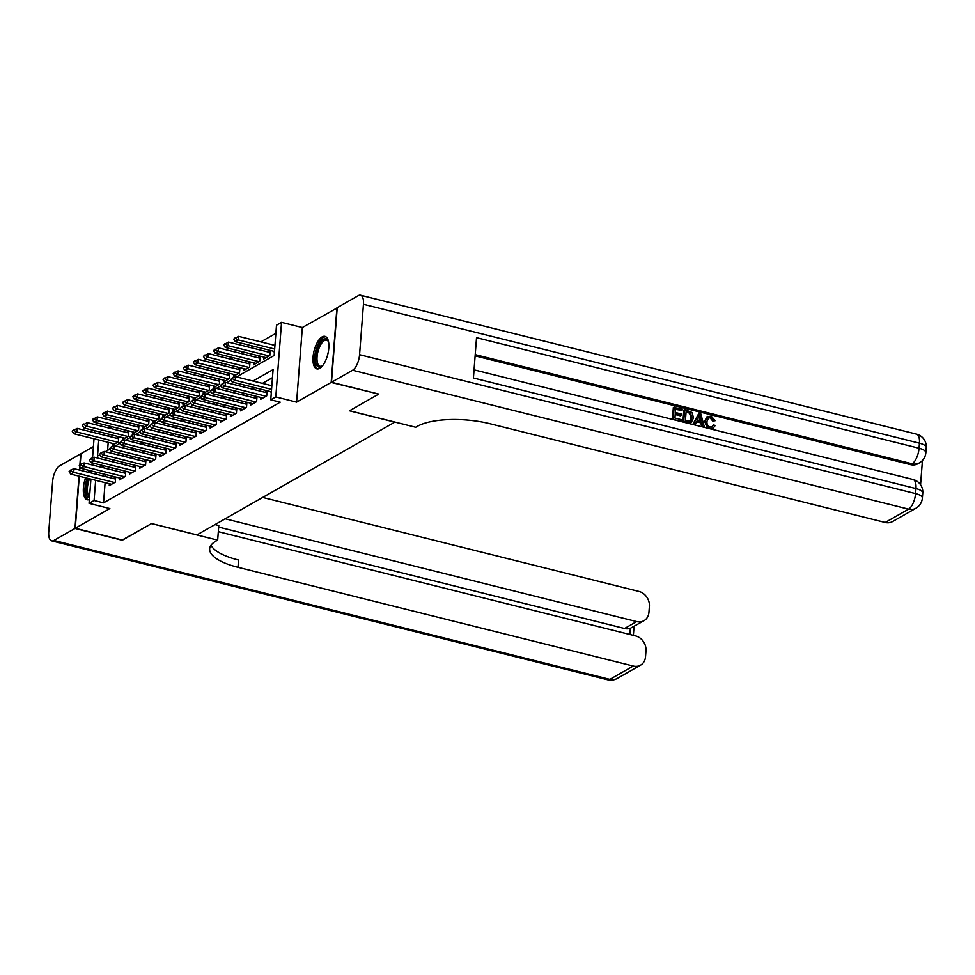 <?xml version="1.0" encoding="UTF-8"?>
<svg xmlns="http://www.w3.org/2000/svg" width="975" height="975" viewBox="0 0 975 975"><rect width="100%" height="100%" fill="white"/><g stroke="black" fill="none" stroke-linecap="round" stroke-linejoin="round"><path stroke-width="1.46" d="M322.14 336.887A16.77 7.069 -76 0 0 313.426 354.023A16.77 7.069 -76 0 0 316.863 368.879A16.77 7.069 -76 0 0 319.715 368.343A16.77 7.069 -76 0 0 328.429 351.195A16.77 7.069 -76 0 0 324.992 336.351A16.77 7.069 -76 0 0 322.14 336.887M89.517 470.486A16.77 7.069 -76 0 0 88.274 472.266M85.642 477.787A16.77 7.069 -76 0 0 87.202 499.748A16.77 7.069 -76 0 0 89.347 499.553M236.523 376.911L274.17 355.461L276.498 325.211L281.543 322.335L275.803 396.935L270.757 399.811L273.085 369.574L252.988 381.03M337.204 307.905L302.348 327.539L281.543 322.335M93.417 446.587L81.023 453.655L80.169 464.612M275.876 333.316L260.837 341.884M253.305 346.186L250.746 347.636M243.202 351.938L240.654 353.389M233.11 357.691L230.563 359.141M223.019 363.443L220.46 364.894M212.916 369.196L210.368 370.646M202.824 374.948L200.277 376.399M192.733 380.701L190.174 382.151M182.642 386.453L180.082 387.904M172.538 392.206L169.991 393.656M162.447 397.958L159.888 399.409M152.356 403.711L149.797 405.161M142.252 409.463L139.705 410.914M132.161 415.216L129.614 416.666M122.07 420.968L119.511 422.419M111.967 426.721L109.419 428.171M378.483 394.01L331.183 382.432L336.923 307.832M79.987 467.013L79.755 470.133M79.28 476.202L75.282 528.255L109.858 508.56L89.054 503.356L90.919 479.103M378.458 394.253L349.44 410.78L394.826 422.126L196.962 534.873L151.576 523.538L122.558 540.077L75.282 528.255M270.892 391.682L271.257 393.303M260.788 397.434L260.642 399.348L266.699 395.899L267.089 390.865L264.7 392.218M250.697 403.187L250.551 405.1L256.608 401.651L256.998 396.618L254.597 397.971M240.606 408.939L240.459 410.853L246.504 407.404L246.894 402.37L244.506 403.723M230.502 414.692L230.356 416.605L236.413 413.156L236.803 408.123L234.414 409.476M220.411 420.444L220.265 422.358L226.322 418.909L226.712 413.875L224.311 415.228M210.32 426.197L210.173 428.11L216.231 424.661L216.608 419.628L214.22 420.981M200.216 431.949L200.07 433.863L206.127 430.414L206.517 425.38L204.128 426.733M190.125 437.702L189.979 439.615L196.036 436.166L196.426 431.133L194.037 432.486M180.034 443.454L179.887 445.368L185.945 441.919L186.335 436.885L183.934 438.238M169.942 449.207L169.784 451.12L175.841 447.671L176.231 442.638L173.842 443.991M159.839 454.959L159.693 456.873L165.75 453.424L166.14 448.39L163.751 449.743M149.748 460.712L149.602 462.625L155.659 459.176L156.049 454.143L153.648 455.496M139.657 466.464L139.51 468.378L145.567 464.929L145.945 459.895L143.557 461.248M129.553 472.217L129.407 474.13L135.464 470.681L135.854 465.648L133.465 467.001M119.462 477.969L119.316 479.883L125.373 476.434L125.763 471.4L123.374 472.753M112.466 443.393L112.32 445.319L118.377 441.858L118.767 436.824L116.378 438.189M122.57 437.641L122.423 439.567L128.481 436.105L128.858 431.072L126.47 432.437M132.661 431.888L132.515 433.814L138.572 430.353L138.962 425.319L136.561 426.684M142.752 426.136L142.606 428.062L148.663 424.6L149.053 419.567L146.664 420.932M152.856 420.383L152.697 422.309L158.754 418.848L159.144 413.814L156.756 415.179M162.947 414.631L162.801 416.557L168.858 413.095L169.248 408.062L166.847 409.427M173.038 408.878L172.892 410.804L178.949 407.343L179.339 402.309L176.95 403.674M183.129 403.126L182.983 405.052L189.04 401.59L189.43 396.557L187.042 397.922M193.233 397.373L193.087 399.299L199.144 395.838L199.522 390.804L197.133 392.169M203.324 391.621L203.178 393.547L209.235 390.085L209.625 385.052L207.224 386.417M213.415 385.868L213.269 387.794L219.326 384.333L219.716 379.299L217.327 380.664M223.519 380.116L223.373 382.042L229.418 378.58L229.808 373.547L227.419 374.912M233.61 374.363L233.464 376.289L239.521 372.828L239.911 367.794L237.51 369.159M243.701 368.611L243.555 370.537L249.612 367.075L250.002 362.042L247.613 363.407M253.805 362.858L253.646 364.784L259.703 361.323L260.093 356.289L257.705 357.654M263.896 357.106L263.75 359.032L269.807 355.57L270.197 350.537L267.796 351.902M108.834 434.204L108.676 436.264M108.213 442.321L107.591 450.377M273.987 351.353L274.365 352.974M105.105 482.649L103.557 502.844L280.215 402.175L270.757 399.811M272.464 377.678L262.446 383.382M254.902 387.684L252.342 389.135M244.81 393.437L242.251 394.887M234.707 399.189L232.16 400.64M224.616 404.942L222.068 406.392M214.524 410.694L211.965 412.145M204.433 416.447L201.874 417.897M194.33 422.199L191.783 423.65M184.238 427.952L181.679 429.402M174.147 433.704L171.588 435.155M164.044 439.457L161.497 440.907M153.952 445.209L151.405 446.66M143.861 450.962L141.302 452.412M133.758 456.714L131.211 458.165M123.667 462.467L121.119 463.917M113.575 468.219L111.016 469.67M105.727 474.533L105.568 476.592M109.371 483.722L109.224 485.635L115.282 482.186L115.659 477.153L113.271 478.506M302.348 327.539L296.607 402.139L331.183 382.432M296.607 402.139L275.803 396.935M103.557 502.844L94.1 500.48L89.054 503.356M98.755 439.969L97.512 456.129L99.767 454.837M105.288 451.693L109.858 449.085M115.379 445.941L119.962 443.332M125.482 440.188L130.053 437.58M135.574 434.436L140.144 431.827M145.665 428.683L150.248 426.075M155.768 422.931L160.339 420.322M165.86 417.178L170.43 414.57M175.951 411.426L180.521 408.817M186.054 405.673L190.625 403.065M196.146 399.921L200.716 397.312M206.237 394.168L210.807 391.56M216.328 388.416L220.911 385.808M226.432 382.663L231.002 380.055M99.377 431.84L99.218 433.899M91.382 473.046L91.54 470.986M92.003 464.929L92.162 462.869M92.552 457.848L94.014 438.787M94.49 432.717L94.648 430.658M96.281 472.168L96.123 474.228M95.648 480.285L94.1 500.48M245.444 385.32L242.897 386.783M235.353 391.072L232.793 392.535M225.262 396.825L222.702 398.288M215.158 402.577L212.611 404.04M205.067 408.33L202.507 409.793M194.976 414.082L192.416 415.545M184.872 419.835L182.325 421.285M174.781 425.587L172.234 427.038M164.69 431.34L162.13 432.79M154.586 437.092L152.039 438.543M144.495 442.845L141.948 444.295M134.404 448.597L131.844 450.048M124.312 454.35L121.753 455.8M114.209 460.102L111.662 461.553M104.118 465.855L101.558 467.305M70.627 470.633L69.115 471.498L70.627 470.633L73.722 472.327L74.002 468.695L115.513 479.066M111.613 484.283L70.7 474.057L73.722 472.327L114.636 482.552M69.115 471.498L70.7 474.057M74.002 468.695L70.675 470.035M118.621 438.75L77.11 428.378L76.83 431.998L73.795 433.729L114.709 443.954M73.771 429.707L72.211 431.169L77.11 428.378M117.743 442.223L76.83 431.998L73.734 430.304M73.795 433.729L72.211 431.169M89.468 497.969A14.503 6.106 104 0 1 88.116 478.408M89.517 478.762A13.431 5.655 -76 0 0 89.566 496.689M91.089 470.876A16.66 7.02 -76 0 0 89.907 472.558A16.66 7.02 -76 0 0 89.846 472.656M87.202 478.177A16.66 7.02 -76 0 0 88.201 499.822M322.603 365.71A14.503 6.106 104 0 1 322.079 366.137A14.503 6.106 104 0 1 315.632 360.86A14.503 6.106 104 0 1 319.946 343.139A14.503 6.106 104 0 1 328.307 341.213A14.503 6.106 104 0 1 328.563 341.835M328.551 341.811A13.431 5.655 -76 0 0 326.649 340.19A13.431 5.655 -76 0 0 321.067 344.114A13.431 5.655 -76 0 0 317.021 357.703A13.431 5.655 -76 0 0 320.129 366.259A13.431 5.655 -76 0 0 322.579 365.735M325.906 336.741A16.66 7.02 -76 0 0 319.568 341.689A16.66 7.02 -76 0 0 314.584 357.91A16.66 7.02 -76 0 0 317.862 368.952M122.277 540.004L151.478 523.587L217.669 540.126L215.95 541.101A53.735 18.196 -175.6 0 0 209.662 548.791A53.735 18.196 -175.6 0 0 237.998 567.304L633.25 666.047A12.894 10.847 60.3 0 0 640.563 665.157A12.894 10.847 60.3 0 0 645.523 656.784L645.986 650.837A12.894 10.847 60.3 0 0 635.566 635.907L218.315 531.655M215.048 524.574L218.79 525.513L217.669 540.126M79.877 464.783L80.718 453.826L59.621 465.855A12.894 5.436 -76 0 0 52.626 481.406L48.75 531.814A12.894 5.436 -76 0 0 51.687 540.869A12.894 5.436 -76 0 0 53.881 540.455L74.978 528.438L122.253 540.247M79.731 466.598L79.463 470.06M78.999 476.129L74.978 528.438M225.201 518.785L636.663 621.587A12.894 10.847 60.3 0 0 643.987 620.697A12.894 10.847 60.3 0 0 648.948 612.324L649.399 606.377A12.894 10.847 60.3 0 0 638.991 591.447L262.677 497.433M629.874 634.481L630.35 628.29A12.894 10.847 -119.7 0 1 624.548 628.485L636.663 621.587M218.668 527.085L624.548 628.485M211.014 545.244A53.735 18.196 -175.6 0 0 238.558 560.04L237.998 567.304M630.35 628.29L643.987 620.697M711.75 427.013L713.566 424.795L715.138 425.6L713.237 428.171L709.763 428.72M713.237 428.171L711.141 429.061M707.436 428.135L704.608 421.322L706.887 416.873L711.116 416.057L715.223 420.664L712.786 421.09L710.129 417.885L708.338 417.897M692.762 424.466L698.941 413.168L700.745 413.619L704.316 426.843L702.622 426.416L701.61 422.37L696.772 421.163L695.199 424.564L693.505 424.137L698.941 413.168M701.768 426.721L700.806 422.833L696.503 421.761M672.433 419.384L673.359 407.44L682.159 408.976L682.061 410.378L675.602 409.427M682.061 410.378L675.651 408.769L675.37 412.498L681.33 413.985L680.416 415.837L675.212 414.546M920.571 484.77L922.447 460.468M915.903 508.255A12.894 12.894 0 0 0 922.374 498.042A12.894 4.363 4.4 0 0 915.574 493.594A12.894 5.436 104 0 1 908.578 509.145A12.894 10.847 60.3 0 0 915.903 508.255L892.527 521.576A12.894 10.847 -119.7 0 1 885.215 522.466L908.578 509.145L352.584 370.244A12.894 5.436 -76 0 0 359.568 354.693L915.574 493.594L915.964 488.56L473.423 377.995L476.531 337.667L919.059 448.232A12.894 5.436 104 0 1 912.076 463.783A12.894 10.847 60.3 0 0 919.388 462.893L917.877 463.747A12.894 10.847 -119.7 0 1 910.565 464.648L912.076 463.783L475.227 354.644M475.13 355.863L910.565 464.648M691.226 422.565L683.707 421.688L684.633 409.597L692.092 412.51L693.481 417.909L691.226 422.565L688.521 423.406M682.914 422.004L683.828 410.048L684.633 409.597M352.584 370.244L331.488 382.261L378.763 394.071L349.538 410.731L415.728 427.269L417.446 426.282A53.735 18.196 4.4 0 1 489.962 423.723L885.215 522.466M359.568 354.693L363.456 304.285A12.894 5.436 -76 0 0 360.518 295.218A12.894 5.436 -76 0 0 358.325 295.632L337.228 307.661L331.488 382.261M681.22 415.387L675.261 413.888L674.944 418.08L681.635 419.75L680.891 421.505M681.525 421.151L672.604 419.433M673.237 419.079L674.164 406.977M685.413 420.7L690.495 421.09L691.884 417.483L690.288 412.681L686.132 411.389L685.413 420.7M687.765 422.711L687.143 423.065M683.707 421.688L683.085 422.053M689.691 421.553L691.08 417.934L689.483 413.144L686.083 412.035M691.884 417.483L691.08 417.934M690.288 412.681L689.483 413.144M688.435 411.962L687.619 412.425M698.783 416.825L697.369 419.884L701.244 420.859L699.733 414.789L698.783 416.825M695.199 424.564L694.566 424.917M693.505 424.137L692.872 424.491M701.61 422.37L700.806 422.833M702.622 426.416L701.988 426.77M704.316 426.843L703.694 427.196M700.257 420.615L698.929 415.253M715.223 420.664L713.59 420.627L710.933 417.422L708.74 417.617L707.021 421.249C706.656 424.052 707.704 425.977 710.153 427.038L712.177 426.831L713.566 424.795M710.933 417.422L710.129 417.885M713.59 420.627L712.786 421.09M710.19 428.464C706.729 427.269 705.144 424.734 705.412 420.859L704.608 421.322M705.412 420.859L707.692 416.41M80.718 464.88L79.207 465.745L80.718 464.88L83.813 466.574L84.094 462.942L125.617 473.314M121.704 478.53L80.791 468.305L83.813 466.574L124.739 476.799M79.207 465.745L80.791 468.305M84.094 462.942L80.767 464.283M90.809 459.128L89.298 459.993L90.809 459.128L93.917 460.822L94.197 457.19L135.708 467.561M131.796 472.778L90.882 462.552L93.917 460.822L134.83 471.047M89.298 459.993L90.882 462.552M94.197 457.19L90.858 458.53M100.912 453.375L99.401 454.24L100.912 453.375L104.008 455.069L104.288 451.437L145.799 461.809M141.899 467.025L100.986 456.8L104.008 455.069L144.922 465.294M99.401 454.24L100.986 456.8M104.288 451.437L100.961 452.778M111.004 447.622L109.493 448.488L111.004 447.622L114.099 449.317L114.38 445.685L155.89 456.056M151.99 461.273L111.077 451.047L114.099 449.317L155.025 459.542M109.493 448.488L111.077 451.047M114.38 445.685L111.053 447.025M128.712 432.997L87.202 422.626L86.921 426.246L83.899 427.976L124.812 438.202M83.874 423.954L82.314 425.417L87.202 422.626M127.835 436.471L86.921 426.246L83.826 424.552M83.899 427.976L82.314 425.417M138.816 427.245L97.293 416.873L97.012 420.493L93.99 422.224L134.903 432.449M93.966 418.202L92.406 419.664L97.293 416.873M137.938 430.718L97.012 420.493L93.917 418.799M93.99 422.224L92.406 419.664M148.907 421.492L107.396 411.121L107.116 414.741L104.081 416.471L144.995 426.697M104.057 412.449L102.497 413.912L107.396 411.121M148.029 424.966L107.116 414.741L104.008 413.047M104.081 416.471L102.497 413.912M158.998 415.74L117.488 405.368L117.207 408.988L114.173 410.719L155.098 420.944M114.16 406.697L112.588 408.159L117.488 405.368M158.121 419.213L117.207 408.988L114.112 407.294M114.173 410.719L112.588 408.159M121.095 441.87L119.584 442.735L121.095 441.87L124.203 443.564L124.483 439.932L165.994 450.304M162.082 455.52L121.168 445.295L124.203 443.564L165.116 453.789M119.584 442.735L121.168 445.295M124.483 439.932L121.144 441.273M169.089 409.987L127.579 399.616L127.298 403.236L124.276 404.966L165.189 415.192M124.252 400.944L122.692 402.407L127.579 399.616M168.212 413.461L127.298 403.236L124.203 401.542M124.276 404.966L122.692 402.407M131.198 436.117L129.675 436.983L131.198 436.117L134.294 437.812L134.574 434.18L176.085 444.551M172.185 449.768L131.259 439.542L134.294 437.812L175.207 448.037M129.675 436.983L131.259 439.542M134.574 434.18L131.247 435.52M179.193 404.235L137.67 393.863L137.402 397.483L134.367 399.214L175.281 409.439M134.343 395.192L132.783 396.654L137.67 393.863M178.315 407.708L137.402 397.483L134.294 395.789M134.367 399.214L132.783 396.654M141.29 430.365L139.778 431.23L141.29 430.365L144.385 432.059L144.666 428.427L186.176 438.799M182.276 444.015L141.363 433.79L144.385 432.059L185.299 442.284M139.778 431.23L141.363 433.79M144.666 428.427L141.338 429.768M189.284 398.482L147.773 388.111L147.493 391.731L144.458 393.461L185.384 403.687M144.434 389.439L142.874 390.902L147.773 388.111M188.407 401.956L147.493 391.731L144.398 390.037M144.458 393.461L142.874 390.902M151.381 424.612L149.87 425.478L151.381 424.612L154.489 426.307L154.757 422.675L196.28 433.046M192.368 438.263L151.454 428.037L154.489 426.307L195.402 436.532M149.87 425.478L151.454 428.037M154.757 422.675L151.43 424.015M199.375 392.73L157.865 382.358L157.584 385.978L154.562 387.709L195.475 397.934M154.537 383.687L152.977 385.149L157.865 382.358M198.498 396.203L157.584 385.978L154.489 384.284M154.562 387.709L152.977 385.149M161.484 418.86L159.961 419.725L161.484 418.86L164.58 420.554L164.86 416.922L206.371 427.294M202.471 432.51L161.545 422.285L164.58 420.554L205.493 430.779M159.961 419.725L161.545 422.285M164.86 416.922L161.521 418.263M209.479 386.977L167.956 376.606L167.676 380.226L164.653 381.956L205.567 392.182M164.629 377.934L163.069 379.397L167.956 376.606M208.601 390.451L167.676 380.226L164.58 378.532M164.653 381.956L163.069 379.397M171.576 413.107L170.064 413.973L171.576 413.107L174.671 414.802L174.952 411.17L216.462 421.541M212.562 426.758L171.649 416.532L174.671 414.802L215.585 425.027M170.064 413.973L171.649 416.532M174.952 411.17L171.624 412.51M219.57 381.225L178.059 370.853L177.779 374.473L174.744 376.204L215.658 386.429M174.72 372.182L173.16 373.644L178.059 370.853M218.692 384.698L177.779 374.473L174.671 372.779M174.744 376.204L173.16 373.644M181.667 407.355L180.156 408.22L181.667 407.355L184.762 409.049L185.043 405.417L226.566 415.789M222.653 421.005L181.74 410.78L184.762 409.049L225.688 419.274M180.156 408.22L181.74 410.78M185.043 405.417L181.716 406.758M229.661 375.472L188.151 365.101L187.87 368.721L184.848 370.451L225.761 380.677M184.823 366.429L183.263 367.892L188.151 365.101M228.784 378.946L187.87 368.721L184.775 367.027M184.848 370.451L183.263 367.892M191.758 401.602L190.247 402.468L191.758 401.602L194.866 403.297L195.146 399.665L236.657 410.036M232.745 415.253L191.831 405.027L194.866 403.297L235.779 413.522M190.247 402.468L191.831 405.027M195.146 399.665L191.807 401.005M239.752 369.72L198.242 359.348L197.962 362.968L194.939 364.699L235.853 374.924M194.915 360.677L193.355 362.139L198.242 359.348M238.887 373.193L197.962 362.968L194.866 361.274M194.939 364.699L193.355 362.139M201.862 395.85L200.35 396.715L201.862 395.85L204.957 397.544L205.238 393.912L246.748 404.284M242.848 409.5L201.935 399.275L204.957 397.544L245.871 407.769M200.35 396.715L201.935 399.275M205.238 393.912L201.91 395.253M249.856 363.967L208.345 353.596L208.065 357.216L205.03 358.946L245.944 369.172M205.006 354.924L203.446 356.387L208.345 353.596M248.978 367.441L208.065 357.216L204.957 355.522M205.03 358.946L203.446 356.387M211.953 390.097L210.442 390.963L211.953 390.097L215.048 391.792L215.329 388.16L256.839 398.531M252.939 403.747L212.026 393.522L215.048 391.792L255.974 402.017M210.442 390.963L212.026 393.522M215.329 388.16L212.002 389.5M259.947 358.215L218.437 347.843L218.156 351.463L215.122 353.194L256.047 363.419M215.097 349.172L213.537 350.634L218.437 347.843M259.07 361.688L218.156 351.463L215.061 349.769M215.122 353.194L213.537 350.634M222.044 384.345L220.533 385.21L222.044 384.345L225.152 386.039L225.432 382.407L266.943 392.779M263.031 397.995L222.117 387.77L225.152 386.039L266.065 396.264M220.533 385.21L222.117 387.77M225.432 382.407L222.093 383.748M270.038 352.462L228.528 342.091L228.248 345.711L225.225 347.441L266.138 357.667M225.201 343.419L223.641 344.882L228.528 342.091M269.161 355.936L228.248 345.711L225.152 344.017M225.225 347.441L223.641 344.882M232.147 378.592L230.624 379.458L232.147 378.592L235.243 380.287L235.523 376.667L271.842 385.734M271.379 391.804L232.208 382.017L235.243 380.287L271.562 389.366M230.624 379.458L232.208 382.017M235.523 376.667L232.184 377.995M274.938 345.406L238.619 336.338L238.351 339.958L235.316 341.689L274.475 351.475M235.292 337.667L233.732 339.129L238.619 336.338M274.67 349.038L238.351 339.958L235.243 338.264M235.316 341.689L233.732 339.129M327.515 355.351A13.431 5.655 104 0 1 328.027 353.291M53.881 540.455L609.875 679.368L633.25 666.047M609.875 679.368A12.894 5.436 104 0 1 607.681 679.782A12.894 12.894 0 0 0 617.187 678.466A12.894 10.847 -119.7 0 1 609.875 679.368M919.388 462.893A12.894 12.894 0 0 0 925.86 452.668A12.894 4.363 4.4 0 0 919.059 448.232L919.449 443.186L363.456 304.285M916.512 434.131A12.894 5.436 104 0 1 919.449 443.186A12.894 4.363 -175.6 0 1 926.25 447.635A12.894 12.894 0 0 0 916.512 434.131L360.518 295.218M913.027 479.493A12.894 5.436 104 0 1 915.964 488.56A12.894 4.363 -175.6 0 1 922.764 492.997A12.894 12.894 0 0 0 913.027 479.493L474.057 369.83M700.379 417.398L699.575 417.861M51.687 540.869L607.681 679.782M617.187 678.466L640.563 665.157M633.372 635.359L634.067 626.34M925.86 452.668L926.25 447.635M922.374 498.042L922.764 492.997"/></g></svg>
